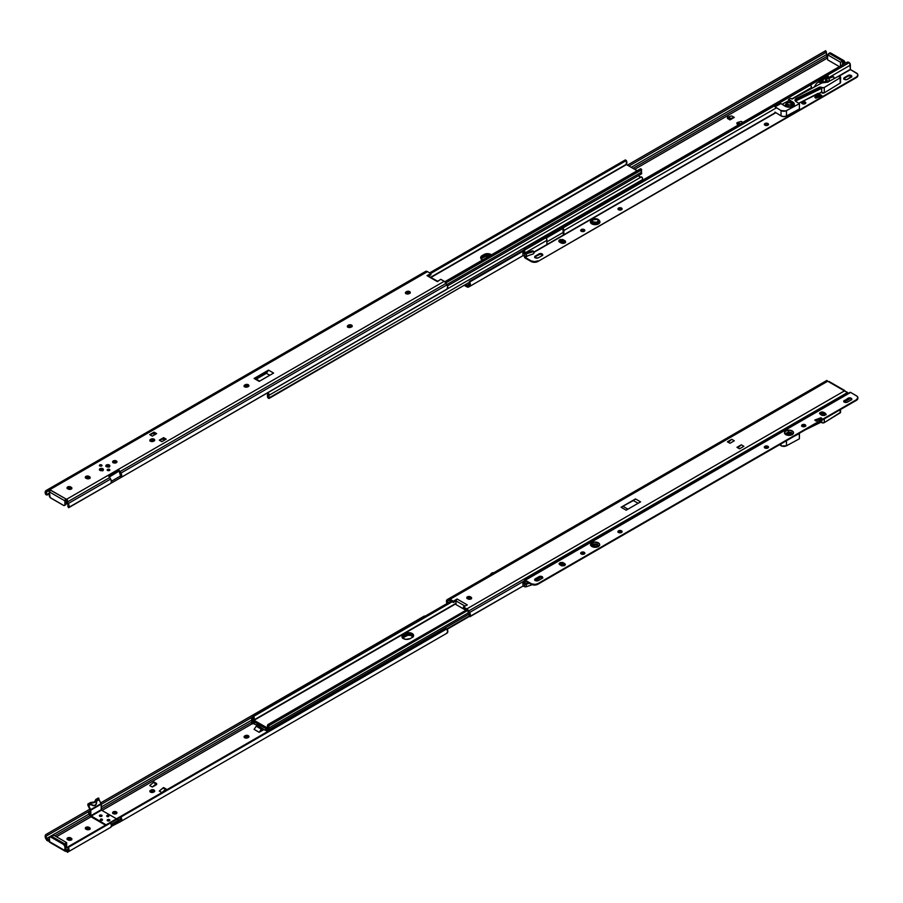 <?xml version="1.0" encoding="UTF-8"?>
<svg xmlns="http://www.w3.org/2000/svg" width="903" height="903" viewBox="0 0 903 903"><rect width="100%" height="100%" fill="white"/><g stroke="black" fill="none" stroke-linecap="round" stroke-linejoin="round"><path stroke-width="1.35" d="M248.618 737.187A2.156 1.242 0 0 0 245.232 736.927L245.232 735.674A2.156 1.242 180 0 1 247.58 735.403A2.156 1.242 180 0 1 248.912 736.555A2.156 1.242 180 0 1 248.28 737.435L247.738 737.751A2.156 1.242 180 0 1 244.69 737.751L247.411 737.909L248.867 736.317L247.58 735.403L245.56 735.527L244.092 736.634L244.69 737.751A2.156 1.242 180 0 1 244.058 736.871A2.156 1.242 180 0 1 244.69 735.99L244.69 737.243L246.756 736.566L248.743 737.333M154.402 791.581A2.156 1.242 0 0 0 151.015 791.321L151.015 790.069A2.156 1.242 180 0 1 153.363 789.798A2.156 1.242 180 0 1 154.695 790.949A2.156 1.242 180 0 1 154.063 791.829L153.521 792.145A2.156 1.242 180 0 1 150.474 792.145L153.194 792.303L154.661 790.712L153.363 789.798L151.343 789.911L149.887 791.017L150.474 792.145A2.156 1.242 180 0 1 149.842 791.265A2.156 1.242 180 0 1 150.474 790.385L150.474 791.638L152.539 790.96L154.537 791.728M112.796 813.524L116.318 813.118L116.318 811.865A2.156 1.242 180 0 1 116.95 812.745A2.156 1.242 180 0 1 115.618 813.896A2.156 1.242 180 0 1 113.27 813.626L115.99 813.784L116.905 812.508L115.618 811.594L113.597 811.707L112.672 812.508L113.27 813.626A2.156 1.242 180 0 1 112.638 812.745A2.156 1.242 180 0 1 113.97 811.594A2.156 1.242 180 0 1 116.318 811.865L116.318 813.118A2.156 1.242 0 0 0 112.931 813.377M109.816 820.443A1.298 0.745 0 0 0 109.432 819.947L109.297 819.868A1.106 0.632 180 0 1 107.739 820.771L109.602 820.195L107.908 819.789L107.739 820.771A1.106 0.632 180 0 1 109.297 819.868L109.432 819.947A1.298 0.745 180 0 1 109.816 820.443M102.016 815.951A1.298 0.745 0 0 0 101.644 815.443L101.508 815.364A1.106 0.632 180 0 1 99.951 816.267L101.508 816.267L101.644 815.465A1.298 0.745 180 0 1 102.016 815.951L100.515 815.195L99.951 816.267A1.106 0.632 180 0 1 101.508 815.364L99.432 815.973M120.054 821.911L447.03 633.138A3.815 2.201 -120 0 0 447.549 629.888L446.692 628.928L120.946 817.001A3.815 2.201 60 0 1 120.946 821.403L121.736 819.653L120.923 816.944L68.617 847.206L69.317 846.043L445.337 628.951L446.692 628.928L120.178 817.441A2.28 1.321 60 0 1 120.178 820.071L119.286 820.59A2.303 1.332 60 0 1 118.722 820.68L111.374 824.924L118.722 820.68L118.914 822.035L111.329 826.414L120.054 821.911A3.838 2.212 60 0 1 118.914 822.035L118.722 820.68L120.618 819.371L118.654 820.172L120.652 819.021L120.155 817.396L110.617 822.893L120.923 816.944L68.617 847.206L67.657 852.172L110.651 827.351L67.533 852.24L68.933 850.965L68.809 848.549A3.815 2.201 60 0 1 68.289 851.8L110.651 827.351A3.815 2.201 -120 0 0 110.651 822.938L111.441 825.602L110.651 827.351L67.533 852.24L67.657 850.378L66.641 850.208L67.996 849.43L65.242 850.355A1.242 0.722 180 0 1 66.641 850.208L67.364 850.491L67.375 852.308L67.375 850.558M252.321 723.687L102.016 810.465L252.321 723.687M91.045 816.797L56.471 836.754L91.045 816.797M101.238 809.032L252.14 721.915L101.238 809.032M48.999 841.246L47.249 840.682L47.249 838.943L48.344 839.576L49.315 839.011L48.344 839.576L49.428 840.129L46.719 838.458L89.07 814.009L89.961 815.544L54.846 835.817L89.961 815.544A2.303 1.332 -120 0 0 90.334 816.086M101.238 806.977L251.7 720.109L101.238 806.977M101.238 804.347L252.919 716.779L101.238 804.347M90.526 816.301L88.596 812.418L90.255 810.68L47.035 835.636L90.255 810.68L48.39 834.857L47.622 833.525L45.997 834.485L89.86 809.144L47.622 833.525L48.39 834.857L47.035 835.636L89.07 811.368A2.28 1.321 -120 0 0 89.07 814.009L46.719 838.458L45.421 835.049L45.455 837.849L46.572 839.993L46.572 838.21A2.28 1.321 60 0 1 46.267 836.517L46.358 836.257M424.32 616.094L100.684 802.891L424.342 616.027L425.121 617.359M49.439 841.438L48.773 839.779L48.773 841.19L47.972 840.975L46.877 840.422L47.249 838.943L46.572 838.21L46.877 840.422L45.94 838.898A3.815 2.201 60 0 1 45.421 835.049L45.997 834.485L45.421 835.049L46.267 836.517M446.138 633.658L447.775 631.897L446.692 628.928A1.919 1.569 -120 0 0 445.337 628.951L69.317 846.043L68.064 846.958L67.962 849.046A2.28 1.321 60 0 1 67.657 850.378L67.409 850.536M263.834 729.635L260.549 731.532L263.834 729.635M85.48 828.977L87.896 828.232L90.007 829.293M67.183 839.542L69.599 838.797L71.709 839.858M89.882 829.146A2.156 1.242 0 0 0 89.544 828.886L89.544 827.633A2.156 1.242 180 0 1 90.176 828.514A2.156 1.242 180 0 1 88.844 829.665A2.156 1.242 180 0 1 86.496 829.394L85.954 829.089A2.156 1.242 180 0 1 85.322 828.209A2.156 1.242 180 0 1 86.654 827.058A2.156 1.242 180 0 1 89.002 827.329L86.654 827.058L85.322 828.209L87.602 829.733L89.815 829.214L89.815 827.825L89.002 827.329L89.002 828.57A2.156 1.242 0 0 0 85.616 828.83M71.585 839.711A2.156 1.242 0 0 0 71.247 839.451L71.247 838.198A2.156 1.242 180 0 1 71.879 839.079A2.156 1.242 180 0 1 70.547 840.23A2.156 1.242 180 0 1 68.199 839.959L67.657 839.655A2.156 1.242 180 0 1 67.025 838.774A2.156 1.242 180 0 1 68.357 837.623A2.156 1.242 180 0 1 70.705 837.894L68.357 837.623L67.025 838.774L69.294 840.298L71.518 839.779L71.518 838.39L70.705 837.894L70.705 839.135A2.156 1.242 0 0 0 67.307 839.395M159.289 791.084L161.863 792.574L166.197 790.069L166.197 789.053L163.624 787.563L159.289 791.084L161.863 792.574L166.197 789.053L166.197 790.069L161.863 792.574L165.52 789.448L162.946 787.958L163.624 787.563L166.197 789.053L165.52 789.448L162.946 787.958L159.289 791.084M152.302 787.055L156.648 784.549L156.648 783.533L152.302 787.055L156.648 784.549L156.648 783.533L154.063 782.043L153.386 782.438L154.063 782.043L156.648 783.533L155.971 783.928L153.386 782.438L155.971 783.928L152.302 787.055L149.729 785.576L153.386 782.438L149.729 785.576L152.302 787.055M254.104 729.376L259.195 732.31L263.224 729.285L259.195 732.31L261.306 729.139L259.195 732.31L254.104 729.376L256.226 726.204L261.306 729.139L262.525 728.428L261.306 729.139L256.226 726.204L254.104 729.376M49.71 836.912A1.919 1.106 60 0 1 50.67 837.013L51.753 836.381A1.919 1.106 -120 0 0 50.805 836.291L49.71 836.912A1.919 1.106 60 0 0 49.315 837.792L49.315 841.551L64.903 850.547L64.881 846.472L63.549 844.44L50.41 836.889L49.315 837.792L49.789 842.307M68.605 847.533L68.617 847.206A1.919 1.569 -120 0 1 69.317 846.043L68.549 846.495A1.919 1.569 60 0 0 67.849 847.646L67.962 849.046L68.809 848.549L68.605 847.533M69.317 846.043L68.549 846.495M49.631 842.251L65.219 851.247A1.535 0.88 -60 0 1 65.219 851.247L66.404 851.416L64.903 850.547L64.903 846.788L65.987 846.167L65.987 849.531L65.987 846.167A1.919 1.106 -120 0 0 64.632 843.82L63.549 844.44A1.919 1.106 60 0 1 64.903 846.788L65.987 846.167L64.903 844L51.753 836.381L50.67 837.013L63.549 844.44L64.632 843.82L50.636 836.426M65.219 851.247A1.535 0.88 -60 0 1 64.903 850.547L49.315 841.551A1.535 0.88 120 0 0 49.654 842.262M257.739 725.323L256.226 726.204L257.739 725.323M107.683 819.913A1.298 0.745 0 0 0 107.243 820.375L107.57 820.793A1.343 0.779 180 0 1 107.175 820.24A1.343 0.779 180 0 1 108.01 819.529A1.343 0.779 180 0 1 109.466 819.698L107.773 819.597L107.209 820.387M70.705 839.135L70.705 837.894L70.705 839.135M89.002 828.57L89.002 827.329L89.002 828.57M150.474 791.638L151.015 790.069L150.474 791.638M244.69 737.243L245.232 735.674L244.69 737.243M402.354 638.105L407.874 635.272L410.639 635.43L413.235 636.931M266.678 728.665L266.916 732.119M267.762 731.836L267.773 729.624M265.347 730.279L265.832 728.597L265.347 730.279L266.374 729.68L265.347 730.279M253.766 721.632L254.432 724.183L257.468 725.177L265.245 730.38L257.468 725.177L254.522 724.251L253.766 721.632M253.009 718.63L252.727 720.255L253.822 721.666A1.727 0.993 60 0 1 252.727 720.255A1.727 0.993 60 0 1 252.84 718.844A2.28 1.321 60 0 0 252.659 716.271L252.998 718.641M413.089 636.739A4.797 2.765 0 0 0 405.424 636.028L405.424 634.775L408.811 633.974L412.197 634.775L413.506 636.197L411.475 634.437L407.874 634.019L403.393 635.949L402.072 637.371L403.393 635.949L403.393 637.202A4.797 2.765 0 0 0 402.501 637.913M252.896 720.628A3.815 2.201 60 0 1 252.693 723.901L251.644 723.303L251.824 720.413A1.727 0.993 60 0 1 251.948 718.641A1.727 0.993 60 0 1 252.806 718.732L251.711 718.878L251.824 720.413A2.28 1.321 60 0 1 251.677 722.761A2.28 1.321 60 0 1 251.644 722.772L252.693 723.901L254.093 723.089L252.693 723.901L252.693 720.165A3.815 2.201 60 0 1 252.716 720.21M252.93 720.729L252.671 720.052M266.859 731.994A3.815 2.201 60 0 1 266.52 728.992M447.166 629.256L469.662 616.264L447.166 629.256M446.771 628.962L469.436 615.88L446.771 628.962M267.649 731.543A2.28 1.321 60 0 1 267.717 729.68M266.238 729.759L265.279 730.369M405.424 634.775A4.797 2.765 180 0 1 410.131 634.075A4.797 2.765 180 0 1 413.484 636.107A4.797 2.765 0 0 0 410.131 634.075A4.797 2.765 0 0 0 405.424 634.775L405.424 636.028L403.393 637.202L403.393 635.949L405.424 634.775L405.424 633.522L402.794 635.125L401.982 636.66L402.794 638.195L405.842 639.369L410.165 638.613L412.795 637.021L413.608 635.486L412.795 633.951L410.639 632.924L405.424 633.522A4.797 2.765 180 0 1 410.639 632.924A4.797 2.765 180 0 1 413.608 635.486A4.797 2.765 180 0 1 412.197 637.439L410.165 638.613A4.797 2.765 180 0 1 404.939 639.211A4.797 2.765 180 0 1 401.982 636.66A4.797 2.765 180 0 1 403.393 634.696L403.393 635.949L405.424 634.775L403.393 635.949A4.797 2.765 -0 0 0 402.106 637.281A4.797 2.765 180 0 1 403.393 635.949L403.393 634.696L405.424 633.522L405.424 634.775M66.664 847.657L65.987 848.041L66.664 847.657L66.664 842.646L64.632 843.82L66.664 842.646L66.664 847.657M64.632 843.82L51.753 836.381L53.796 835.207L66.664 842.646L53.796 835.207L51.753 836.381L64.632 843.82M267.943 728.405L253.822 720.413L456.038 603.667L253.709 720.097L456.026 603.294L253.709 720.097L253.709 716.35A3.815 2.201 60 0 1 253.709 720.097L267.92 728.303A3.815 2.201 60 0 1 267.931 724.567L466.422 609.965L267.931 724.567L267.943 728.394M253.822 721.666L267.807 729.737L268.902 729.59L268.789 728.055A1.727 0.993 60 0 1 268.676 729.827A1.727 0.993 60 0 1 267.807 729.737L253.822 721.666M468.668 612.652L268.789 728.055A2.28 1.321 60 0 1 268.947 725.707A2.28 1.321 60 0 1 268.981 725.685L467.359 610.631L268.981 725.165L267.931 724.567L268.981 725.165L268.789 728.055L468.668 612.652M452.189 601.759L253.709 716.35L252.659 715.74L451.139 601.15L252.659 716.271L253.709 716.35L452.189 601.759M490.148 574.827A3.894 2.246 180 0 1 491.164 573.811A3.894 2.246 -0 0 0 490.148 574.827M448.012 600.924L448.904 600.405A2.303 1.332 60 0 1 450.055 600.529L453.453 602.482L455.981 600.89L465.022 606.105L455.981 600.89L453.453 602.482L449.152 600.314L447.775 601.15L447.572 602.357A2.28 1.321 60 0 1 448.012 600.924M447.741 602.809L446.725 602.854A3.815 2.201 60 0 1 447.256 599.592L448.136 599.084L446.759 600.089L446.488 601.793L447.064 603.418L446.725 602.854L447.741 602.809M743.869 446.308L739.534 448.814L743.869 446.308L741.295 444.818L736.95 447.324L739.534 448.814L736.95 447.324L741.295 444.818L737.853 447.843L741.295 444.818L743.869 446.308M734.308 440.788L729.974 443.294L727.4 441.804L731.735 439.298L728.292 442.323L731.735 439.298L727.4 441.804L729.974 443.294L734.308 440.788L731.735 439.298L734.308 440.788M633.375 500.555L621.083 507.249L635.486 498.941L633.375 500.555L638.116 503.287L633.375 500.555L621.083 507.249L626.174 510.184L640.577 501.876L635.486 498.941L621.083 507.249L626.174 510.184L640.577 501.876L635.486 498.941L633.375 500.555M448.136 599.084L826.832 380.445L448.136 599.084A3.838 2.212 60 0 1 450.055 599.276L827.633 381.28L826.9 380.434L448.136 599.084L450.055 599.276L827.633 381.28A1.242 0.722 0 0 0 827.87 381.326L844.282 390.796A1.242 0.722 -0 0 0 844.361 390.943L466.783 608.927L469.865 613.013L470.113 616.354L467.686 611.015L463.397 608.227L463.397 606.974L466.783 608.927L463.397 606.974L467.28 604.908L457.02 598.982L453.453 601.229L450.055 599.276L453.453 601.229L453.453 602.482L453.453 601.229L457.02 598.982L456.004 600.63L456.049 604.604L455.981 600.89L457.02 598.982L467.28 604.908L463.397 606.974L463.397 608.227L466.783 610.18A2.303 1.332 60 0 1 467.935 611.399L468.826 612.934A2.28 1.321 60 0 1 469.267 614.887L469.154 615.338M847.703 392.737L848.131 393.471L847.703 392.737M467.946 598.915L471.264 598.723L471.58 597.797L470.452 596.838L467.404 596.838L466.772 597.718L467.404 598.599A2.156 1.242 180 0 1 466.772 597.718A2.156 1.242 180 0 1 468.104 596.567A2.156 1.242 180 0 1 470.452 596.838L470.994 597.154A2.156 1.242 180 0 1 471.626 598.034A2.156 1.242 180 0 1 470.294 599.186A2.156 1.242 180 0 1 467.946 598.915M845.501 391.552L847.398 392.32L844.361 390.943L466.783 608.927A3.838 2.212 60 0 1 468.702 610.959L847.556 392.523L468.702 610.959L469.594 612.494A3.815 2.201 60 0 1 470.113 616.354L523.074 586.024L470 616.67L523.074 586.024L469.932 616.704L469.267 614.887M524.474 580.81L469.594 612.494L524.474 580.81M524.124 582.616L522.803 583.372L524.124 582.616M523.029 584.76A3.815 2.201 -120 0 0 522.803 583.372L525.952 584.32L523.909 582.74L525.58 583.462L528.255 582.593L525.58 583.462L526.347 584.23A1.535 0.88 180 0 1 524.699 584.185L524.699 586.69L525.512 586.848L526.347 586.724L526.347 584.23L529.384 583.248L526.347 584.23L526.347 586.724L532.217 584.715L526.347 586.724A1.535 0.88 -0 0 1 524.699 586.69L522.803 585.878A3.815 2.201 -120 0 0 523.029 584.76L523.029 586.013L524.699 586.69L524.699 584.185L523.029 583.507L523.029 584.76L522.803 583.372L523.029 584.76M466.941 598.497L469.346 597.752L471.468 598.813M844.361 390.943A1.242 0.722 180 0 1 844.282 390.796L844.621 390.48A1.535 0.88 -60 0 1 844.96 391.191L844.395 390.976M469.932 616.704L469.154 615.383M465.88 610.281L456.049 604.604L465.88 610.281M829.349 381.946L827.87 381.326A1.242 0.722 180 0 1 827.633 381.28L826.911 380.874M829.033 381.472L844.26 390.615M845.434 391.541L844.621 390.48A1.535 0.88 -60 0 1 844.644 390.491L844.282 390.796M627.946 509.157L623.205 506.425L627.946 509.157M471.332 598.666A2.156 1.242 -0 0 0 470.994 598.407L470.994 597.154L470.994 598.407L470.452 596.838L470.452 598.091A2.156 1.242 0 0 0 467.065 598.35M493.523 572.942L491.006 574.398M491.018 574.319A2.935 1.693 180 0 1 493.399 572.953M787.1 433.88L787.63 434.885A1.941 1.117 180 0 1 787.066 434.095A1.941 1.117 180 0 1 787.089 433.925M851.721 399.408A2.156 1.242 -0 0 0 851.157 398.844A2.156 1.242 -0 0 0 848.109 398.844L848.109 398.212A2.156 1.242 180 0 1 851.157 398.212A2.156 1.242 180 0 1 851.789 399.092A2.156 1.242 180 0 1 851.157 399.973L851.789 399.092L851.157 398.212L848.109 398.212L843.752 401.248L844.711 402.275L846.732 402.399L851.157 399.973L847.432 402.128A2.156 1.242 180 0 1 845.084 402.399A2.156 1.242 180 0 1 843.752 401.248A2.156 1.242 180 0 1 844.384 400.368L844.384 400.988L848.809 398.573L851.157 398.844L851.157 398.212L851.755 399.476M580.742 553.562L582.356 552.636L584.218 552.952L584.218 552.331A2.066 1.185 180 0 1 584.817 553.167A2.066 1.185 180 0 1 583.552 554.273A2.066 1.185 180 0 1 581.306 554.013L583.552 554.273L584.783 552.941L581.972 552.072L580.742 552.941L581.306 554.013A2.066 1.185 180 0 1 580.697 553.167A2.066 1.185 180 0 1 581.972 552.072A2.066 1.185 180 0 1 584.218 552.331L584.218 552.952A2.066 1.185 0 0 0 580.776 553.483M618.013 532.048L619.639 531.111L621.501 531.438L621.501 530.806A2.066 1.185 180 0 1 622.099 531.653A2.066 1.185 180 0 1 620.824 532.747A2.066 1.185 180 0 1 618.578 532.488L620.824 532.747L622.054 531.415L619.255 530.546L618.013 531.415L618.578 532.488A2.066 1.185 180 0 1 617.979 531.653A2.066 1.185 180 0 1 619.255 530.546A2.066 1.185 180 0 1 621.501 530.806L621.501 531.438A2.066 1.185 0 0 0 618.047 531.957M534.723 580.065L539.046 576.645A2.156 1.242 180 0 1 542.093 576.645A2.156 1.242 180 0 1 542.726 577.525A2.156 1.242 180 0 1 542.093 578.405L542.364 576.836L540.152 576.306L535.321 578.8L534.847 580.155L537.262 580.9L542.093 578.405L538.369 580.561A2.156 1.242 180 0 1 536.021 580.832A2.156 1.242 180 0 1 534.689 579.681A2.156 1.242 180 0 1 535.321 578.8L539.046 576.645L539.046 577.277L542.093 577.277L542.093 576.645L542.68 577.909M542.658 577.841A2.156 1.242 -0 0 0 542.093 577.277A2.156 1.242 -0 0 0 539.046 577.277L535.321 579.433A2.156 1.242 0 0 0 534.757 579.997M801.695 426.002L803.309 425.065L805.171 425.392L805.171 424.76A2.066 1.185 180 0 1 805.781 425.606A2.066 1.185 180 0 1 804.505 426.701A2.066 1.185 180 0 1 802.259 426.442L804.505 426.701L805.736 425.369L802.925 424.5L801.695 425.369L802.259 426.442A2.066 1.185 180 0 1 801.65 425.606A2.066 1.185 180 0 1 802.925 424.5A2.066 1.185 180 0 1 805.171 424.76L805.171 425.392A2.066 1.185 0 0 0 801.729 425.923M764.412 447.516L766.037 446.59L767.9 446.906L767.9 446.285A2.066 1.185 180 0 1 768.498 447.132A2.066 1.185 180 0 1 767.223 448.227A2.066 1.185 180 0 1 764.976 447.967L767.223 448.227L768.464 446.895L765.654 446.026L764.412 446.895L764.976 447.967A2.066 1.185 180 0 1 764.378 447.132A2.066 1.185 180 0 1 765.654 446.026A2.066 1.185 180 0 1 767.9 446.285L767.9 446.906A2.066 1.185 0 0 0 764.446 447.436M591.499 546.078A4.301 2.483 180 0 1 590.878 544.588A4.301 2.483 180 0 1 593.677 542.455A4.301 2.483 180 0 1 598.204 543.03A4.301 2.483 180 0 1 599.445 544.983A4.301 2.483 180 0 1 599.028 545.875A4.301 2.483 180 0 1 592.12 546.541L591.95 546.529A4.538 2.619 -0 0 0 598.373 546.529A4.538 2.619 -0 0 0 598.373 542.827L598.204 543.03A4.301 2.483 180 0 1 599.445 544.983A4.301 2.483 180 0 1 598.542 546.315L599.445 544.983L598.554 546.259L597.335 544.757A3.07 1.772 0 0 0 593.519 544.52A3.07 1.772 0 0 0 592.289 546.62M564.014 565.865L564.533 563.686L564.533 565.571L561.452 565.741C565.82 565.707 566.35 564.657 563.043 562.603L565.064 564.161L564.668 565.481M824.473 415.403L825.929 413.924C823.513 411.531 821.403 411.407 819.597 413.563C822.001 415.967 824.112 416.091 825.929 413.924L825.071 415.154L821.809 415.154L819.597 413.563L821.775 415.233L824.642 415.414L825.929 413.924L823.739 412.265L821.448 411.949L819.71 412.874L820.466 414.375M820.511 414.398L822.385 415.391M793.082 433.666A4.301 2.483 -0 0 0 792.044 431.115L792.213 430.912A4.538 2.619 0 0 0 785.802 430.912A4.538 2.619 0 0 0 785.802 434.614A4.538 2.619 -0 0 0 792.213 434.614A4.538 2.619 -0 0 0 792.213 430.912L792.044 431.115A4.301 2.483 180 0 1 792.45 434.354A4.301 2.483 180 0 1 789.346 435.348A4.301 2.483 180 0 1 785.971 434.625L789.008 435.381L792.213 434.614L793.545 432.763L792.213 430.912L789.008 430.144L785.802 430.912L784.47 432.763L785.937 434.603A4.301 2.483 0 0 0 789.346 435.348M786.174 434.772L786.174 433.417L787.303 432.627L791.468 432.492L788.251 431.95L788.669 430.392L788.251 431.95L785.644 434.411L788.251 431.95L791.175 432.842A3.07 1.772 0 0 0 787.36 432.605A3.07 1.772 0 0 0 786.129 434.704M785 433.767A4.301 2.483 180 0 1 788.669 430.392A4.301 2.483 180 0 1 792.044 431.115A4.301 2.483 -0 0 0 788.669 430.392A4.301 2.483 0 0 0 785.294 434.117M561.79 565.865L559.239 563.754L560.47 562.671L563.043 562.603C558.618 562.625 558.088 563.675 561.452 565.741L564.781 565.526L565.413 564.556L564.781 563.596L562.501 562.434L560.142 562.569L559.036 563.811L560.436 565.086C559.736 563.833 560.481 563.404 562.659 563.799L563.777 564.838L562.659 563.799L560.436 565.086L562.061 565.865M591.77 545.389L597.617 544.407C594.343 543.595 592.391 543.922 591.77 545.389L590.878 544.588L591.804 546.326M598.542 546.315A4.301 2.483 180 0 1 592.12 546.541L591.397 545.976M820.455 414.364L820.974 414.669L820.534 413.845L821.211 413.269L823.197 413.382L823.717 412.479L823.13 412.242L821.041 412.231L819.8 413.619L823.717 412.479L821.211 414.646L822.599 415.448L820.974 414.669L821.211 413.63L823.197 413.382L824.766 415.301M591.126 545.626L590.393 545.028L591.126 545.626M857.85 397.738A4.797 2.765 180 0 1 856.45 399.702L856.45 400.322A4.797 2.765 -0 0 0 857.85 398.37L857.85 397.738A4.797 2.765 180 0 0 856.45 395.785L850.615 392.421A1.151 0.666 -120 0 0 850.039 392.365L524.711 580.189L524.474 583.011L524.474 580.719A1.151 0.666 60 0 1 525.286 580.245L531.111 584.241L525.094 580.776L525.015 583.225L525.151 580.798L531.111 584.241A4.797 2.765 0 0 0 537.895 584.241L537.895 583.62L535.434 584.376L531.844 583.959L525.286 580.245L850.615 392.421L857.037 396.203L857.85 397.738L856.45 399.702L537.895 583.62L856.45 400.322L537.895 583.62A4.797 2.765 180 0 1 531.111 583.62L533.571 584.997L537.895 584.241L856.45 400.322L857.85 398.37A4.797 2.765 -0 0 0 857.816 398.054M821.73 418.8L821.008 417.717L814.799 420.042L815.838 420.967L822.046 418.642L815.838 420.967L814.799 420.042L821.008 417.717L822.046 418.642L821.008 417.717A1.434 0.982 131.6 0 0 819.947 418.721L820.511 419.218L819.947 418.721L821.008 417.717L822.046 418.642A1.434 0.982 -48.4 0 0 820.996 419.658M592.075 546.507A4.301 2.483 180 0 1 591.273 545.841A4.301 2.483 180 0 1 590.878 544.588A4.301 2.483 180 0 1 593.677 542.455A4.301 2.483 180 0 1 598.204 543.03L594.276 542.116L590.968 543.674L591.386 546.134L596.048 547.252L599.355 545.683L599.615 544.17L598.373 542.827A4.538 2.619 0 0 0 591.95 542.827A4.538 2.619 0 0 0 591.95 546.529L598.937 545.976L598.305 546.687M843.797 401.632L844.384 400.988A2.156 1.242 0 0 0 843.82 401.564M815.883 420.267L819.947 418.744L815.883 420.267M584.749 553.483A2.066 1.185 -0 0 0 584.218 552.952L584.783 553.562M622.032 531.957A2.066 1.185 -0 0 0 621.501 531.438L622.054 532.048M805.702 425.911L803.896 426.792L805.702 425.911A2.066 1.185 -0 0 0 805.171 425.392L805.736 426.002M768.43 447.436A2.066 1.185 -0 0 0 767.9 446.906L768.464 447.516M819.563 413.393L820.161 412.874M825.929 414.15L826.155 414.748M535.208 580.494L541.292 576.983L535.208 580.494M581.193 553.945L583.406 552.67L581.193 553.945M618.476 532.42L620.688 531.145L618.476 532.42M764.875 447.899L767.087 446.624L764.875 447.899M849.294 399.16L844.271 402.061L849.294 399.16M563.359 558.009A1.151 0.666 60 0 1 563.856 557.727L546.902 567.513A1.151 0.666 -120 0 0 546.36 568.077M827.961 405.244A1.151 0.666 60 0 1 828.457 404.962L811.515 414.737A1.151 0.666 -120 0 0 810.973 415.312M824.281 415.448L824.552 414.161L822.96 413.63L824.586 414.646L824.123 415.515M820.974 414.669C820.274 413.405 821.019 412.976 823.197 413.382L824.89 414.454L824.552 415.448L825.071 415.154L822.328 415.448M825.726 414.003L823.717 412.479L825.726 414.003M598.046 546.62A3.07 1.772 -0 0 0 597.335 544.757L598.554 546.259M592.334 546.687L592.616 545.028L595.167 544.238L597.718 545.028L598 546.687M562.219 565.933L560.334 564.702L561.305 563.856L563.935 564.939L563.777 565.842L564.014 564.578L564.228 565.718M564.533 565.571L561.564 565.718L559.916 564.793C558.822 563.077 559.815 562.4 562.919 562.772L564.533 563.686L564.014 564.578L560.944 563.607L559.973 564.443L560.74 565.267M560.436 565.086L559.386 564.319M791.886 434.704A3.07 1.772 -0 0 0 791.175 432.842L791.841 434.772M790.926 433.925A1.941 1.117 180 0 1 790.949 434.095A1.941 1.117 180 0 1 789.753 435.133A1.941 1.117 180 0 1 787.63 434.885L790.091 435.032L790.915 433.88M791.468 432.492L792.371 434.411L791.468 432.492M792.778 434.061L792.145 434.772L792.778 434.061L785.238 434.061L785.87 434.772L785.238 434.061M848.109 398.212L844.384 400.988L848.109 398.212M811.289 414.748L827.949 405.266M546.687 567.513L563.348 558.031M820.251 421.227A2.878 1.964 -48.4 0 1 819.269 422.356L819.269 422.356A0.959 0.655 -48.4 0 1 818.626 422.604A2.878 1.964 -48.4 0 1 818.073 422.48M819.552 419.579L819.947 418.721L819.552 419.579M817.249 422.751L819.224 422.965L820.917 420.967A3.544 2.427 -48.4 0 1 819.495 422.773A1.625 1.117 -48.4 0 1 818.4 423.191A3.544 2.427 -48.4 0 1 817.396 422.864M816.414 420.753L814.799 420.042L815.838 420.967A1.434 0.982 -48.4 0 1 816.797 421.069L815.748 420.143A1.434 0.982 131.6 0 0 814.799 420.042L816.154 420.9M817.96 422.423L819.111 422.469L820.421 420.9M787.653 434.569L787.653 434.569A1.919 1.106 180 0 1 787.089 433.779A1.919 1.106 180 0 1 788.274 432.763A1.919 1.106 180 0 1 790.362 433A1.919 1.106 180 0 1 790.926 433.779A1.919 1.106 180 0 1 789.741 434.806A1.919 1.106 180 0 1 787.653 434.569L789.741 434.806L790.893 433.564L788.274 432.763L787.123 433.564L787.653 434.569M801.999 426.261L804.381 425.11L801.999 426.261M824.281 418.902L824.281 422.627L840.151 412.908L840.151 409.736L840.151 412.908A1.535 0.88 0 0 0 840.569 412.299L824.281 422.627L824.281 418.902M820.748 422.232L821.775 422.627L821.775 420.335L821.775 422.627A1.727 0.993 0 0 0 824.281 422.627L822.34 422.852L821.583 421.938L821.583 422.514A1.727 0.993 0 0 0 820.929 422.254M799.234 433.361L799.415 438.79L799.415 433.474L793.545 436.646L799.234 433.361M786.468 440.732L786.468 445.789L799.415 438.79L786.468 445.789L786.468 440.732M781.05 445.687A3.838 2.212 0 0 0 786.468 445.789L781.614 445.969L779.515 444.739L781.05 445.687L781.05 443.858L781.05 445.687M821.775 421.848L805.216 429.907L821.775 421.848M816.391 420.708L819.8 419.06L816.391 420.708M106.419 465A2.009 1.163 180 0 1 108.62 464.752A2.009 1.163 180 0 1 109.861 465.824A2.009 1.163 180 0 1 109.263 466.648L109.816 465.598L108.62 464.752L105.865 465.598L106.723 466.795L109.263 466.648A2.009 1.163 180 0 1 107.073 466.896A2.009 1.163 180 0 1 105.832 465.824A2.009 1.163 180 0 1 106.419 465L106.419 465M99.985 468.725A2.009 1.163 180 0 1 102.174 468.465A2.009 1.163 180 0 1 103.416 469.549A2.009 1.163 180 0 1 102.829 470.361L103.382 469.312L102.174 468.465L99.432 469.312L100.639 470.621L102.829 470.361A2.009 1.163 180 0 1 100.639 470.621A2.009 1.163 180 0 1 99.398 469.549A2.009 1.163 180 0 1 99.985 468.725L99.985 468.725M405.594 293.543L406.61 292.832L406.61 291.579A2.156 1.242 180 0 1 408.957 291.308A2.156 1.242 180 0 1 410.289 292.459A2.156 1.242 180 0 1 409.657 293.34L409.115 293.656A2.156 1.242 180 0 1 406.068 293.656L408.788 293.802L410.244 292.211L408.957 291.308L406.937 291.421L405.47 292.527L406.068 293.656A2.156 1.242 180 0 1 405.436 292.775A2.156 1.242 180 0 1 406.068 291.895L406.068 293.136A2.156 1.242 0 0 0 405.729 293.396M347.508 327.078L348.524 326.367L348.524 325.114A2.156 1.242 180 0 1 350.872 324.843A2.156 1.242 180 0 1 352.204 325.994A2.156 1.242 180 0 1 351.572 326.875L351.03 327.191A2.156 1.242 180 0 1 347.982 327.191L350.703 327.337L352.159 325.746L350.872 324.843L348.851 324.956L347.384 326.062L347.982 327.191A2.156 1.242 180 0 1 347.35 326.31A2.156 1.242 180 0 1 347.982 325.43L347.982 326.672A2.156 1.242 0 0 0 347.644 326.931M244.216 386.721L245.232 385.999L245.232 384.746A2.156 1.242 180 0 1 247.58 384.475A2.156 1.242 180 0 1 248.912 385.626A2.156 1.242 180 0 1 248.28 386.507L247.738 386.823A2.156 1.242 180 0 1 244.69 386.823L247.411 386.981L248.867 385.389L247.58 384.475L245.56 384.588L244.092 385.694L244.69 386.823A2.156 1.242 180 0 1 244.058 385.942A2.156 1.242 180 0 1 244.69 385.062L244.69 386.315A2.156 1.242 0 0 0 244.352 386.563M150.011 441.104L151.015 440.393L151.015 439.14A2.156 1.242 180 0 1 153.363 438.869A2.156 1.242 180 0 1 154.695 440.021A2.156 1.242 180 0 1 154.063 440.901L153.521 441.217A2.156 1.242 180 0 1 150.474 441.217L153.194 441.364L154.661 439.772L153.363 438.869L151.343 438.982L149.887 440.088L150.474 441.217A2.156 1.242 180 0 1 149.842 440.337A2.156 1.242 180 0 1 150.474 439.456L150.474 440.709A2.156 1.242 0 0 0 150.135 440.957M116.318 460.936A2.156 1.242 180 0 1 116.95 461.817A2.156 1.242 180 0 1 115.618 462.968A2.156 1.242 180 0 1 113.27 462.697L115.99 462.855L116.905 461.568L115.618 460.665L113.597 460.778L112.672 461.568L113.27 462.697A2.156 1.242 180 0 1 112.638 461.817A2.156 1.242 180 0 1 113.97 460.665A2.156 1.242 180 0 1 116.318 460.936L116.318 462.189L116.318 460.936M109.794 470.339L109.715 470.192A1.298 0.745 0 0 0 107.604 469.955L107.604 469.402A1.298 0.745 180 0 1 109.432 470.463L109.24 469.312L107.254 469.786L108.021 470.621L109.432 470.463A1.298 0.745 180 0 1 107.604 469.402L107.604 469.955A1.298 0.745 0 0 0 107.322 470.203L107.254 470.339M101.994 465.835L101.926 465.7A1.298 0.745 0 0 0 99.815 465.451L99.815 464.91A1.298 0.745 180 0 1 101.644 465.959L101.226 464.74L99.454 465.293L100.007 466.061L101.644 465.959A1.298 0.745 180 0 1 99.815 464.91L99.815 465.451A1.298 0.745 0 0 0 99.522 465.711M107.942 465.745L109.195 467.156C110.042 465.621 109.139 465.101 106.486 465.587L107.942 465.745M101.497 469.458L102.761 470.869C103.608 469.346 102.705 468.826 100.052 469.312L101.497 469.458M166.197 439.14L161.863 441.646L166.197 439.14L163.624 437.65L159.289 440.156L161.863 441.646L159.289 440.156L163.624 437.65L166.197 439.14M149.729 434.636L154.063 432.131L153.386 433.542L149.729 434.636L152.302 436.126L156.648 433.621L152.302 436.126L149.729 434.636L154.063 432.131L156.648 433.621L154.063 432.131L154.063 433.147L155.767 434.129L154.063 433.147L149.729 434.636M427.932 275.697L426.995 275.641L430.889 273.586L426.995 275.641L437.255 281.567L440.822 279.32L444.22 281.284L66.641 499.269L67.375 501.504L66.641 500.522A1.242 0.722 -0 0 0 65.242 500.668L66.325 500.048L65.242 500.668L66.957 500.668L67.443 501.944L109.76 477.518A3.838 2.212 -120 0 0 108.608 476.062L118.914 470.113A3.838 2.212 60 0 1 120.054 471.569L446.138 283.305L447.03 284.851L120.946 473.104A3.815 2.201 60 0 1 120.946 477.506L447.549 288.7A3.815 2.201 -120 0 0 447.03 284.851L120.946 473.104L120.054 471.569L446.138 283.305A3.838 2.212 -120 0 0 444.22 281.284L66.641 499.269A1.242 0.722 -0 0 0 66.404 499.224L49.992 489.753A1.242 0.722 -0 0 0 49.913 489.618L427.491 271.622L430.889 273.586L430.889 274.839L428.598 276.047L430.889 274.839L430.889 273.586L426.961 271.374L425.573 271.431L99.488 459.695A3.838 2.212 60 0 1 100.639 459.571L90.334 465.519A3.838 2.212 -120 0 0 89.194 465.643L46.877 490.069L49.913 489.618L427.491 271.622A3.838 2.212 -120 0 0 425.573 271.431L98.608 460.203L97.863 461.377M118.722 471.253A2.303 1.332 60 0 1 119.286 472.009L120.178 473.544A2.28 1.321 60 0 1 120.178 476.186L111.408 481.254L120.155 476.197L120.923 477.529L110.651 483.455A3.815 2.201 -120 0 0 110.651 479.053L68.289 503.513L67.657 502.418L68.809 507.373L68.289 503.513A3.815 2.201 60 0 1 68.809 507.373L110.651 483.455L111.441 481.717L110.651 479.053L68.289 503.513L67.443 501.944L109.76 477.518L110.651 479.053L109.229 476.728L118.722 471.253L109.229 476.728L108.608 476.062L118.914 470.113L120.923 477.529L121.533 474.459L119.523 470.779L118.914 470.113L118.722 471.253M97.919 461.14A3.815 2.201 60 0 1 98.608 460.203L46.888 490.058L48.773 489.381L48.773 490.78L49.428 490.645L48.344 490.995L48.773 489.381M46.267 494.821L49.315 493.828L47.035 494.381L49.315 493.061L47.035 494.381L46.425 493.828L46.572 490.25L45.184 491.853L45.421 493.862L46.267 493.377A2.28 1.321 60 0 1 46.572 492.033L48.356 490.995L47.249 491.627L47.249 489.877L45.94 490.611A3.815 2.201 60 0 0 45.421 493.862L45.748 494.438L46.267 493.377L47.035 494.381A1.919 1.569 -120 0 0 48.39 494.359L47.622 494.799A1.919 1.569 60 0 1 46.267 494.821L45.748 494.438L46.267 494.821M254.104 378.447L268.507 370.128L267.153 372.171L255.459 378.921L254.104 378.447L259.195 381.382L273.598 373.063L259.195 381.382L254.104 378.447L268.507 370.128L266.396 373.311L267.153 372.171L255.459 378.921L256.226 379.181L266.396 373.311L269.783 375.264L266.396 373.311L256.226 379.181L254.104 378.447M66.088 500.296L65.987 503.998L64.903 504.63L64.903 500.872L49.315 491.864L50.15 497.553L63.82 505.533L64.881 504.912L65.106 500.036L65.242 500.668L65.242 499.765L66.404 499.224A1.242 0.722 180 0 1 66.641 499.269L67.364 499.98L67.657 504.213A2.28 1.321 60 0 1 67.962 505.894L67.849 506.346M67.838 506.402L68.605 507.723L69.317 507.328L446.974 289.276L447.674 286.443L444.75 281.646L440.822 279.32L437.458 281.465M89.882 478.206A2.156 1.242 -0 0 0 89.544 477.958L89.544 476.705A2.156 1.242 180 0 1 90.176 477.585A2.156 1.242 180 0 1 88.844 478.737A2.156 1.242 180 0 1 86.496 478.466L89.544 478.466L90.176 477.585L89.544 476.705L86.282 476.242L85.356 477.032L85.954 478.15A2.156 1.242 180 0 1 85.322 477.269A2.156 1.242 180 0 1 86.654 476.118A2.156 1.242 180 0 1 89.002 476.389L89.002 477.642L90.007 478.364M71.585 488.771A2.156 1.242 -0 0 0 71.247 488.523L71.247 487.27A2.156 1.242 180 0 1 71.879 488.151A2.156 1.242 180 0 1 70.547 489.302A2.156 1.242 180 0 1 68.199 489.031L67.657 488.715A2.156 1.242 180 0 1 67.025 487.834A2.156 1.242 180 0 1 68.357 486.683A2.156 1.242 180 0 1 70.705 486.954L68.357 486.683L67.059 488.083L68.899 489.302L70.919 489.189L71.879 488.151L70.705 486.954L70.705 488.207L71.709 488.929M273.598 373.063L268.507 370.128L273.598 373.063M89.194 465.643L46.572 490.25L46.572 492.033L47.249 489.877M409.996 293.08A2.156 1.242 -0 0 0 406.61 292.832L410.12 293.227M351.91 326.615A2.156 1.242 -0 0 0 348.524 326.367L352.035 326.773M248.618 386.258A2.156 1.242 -0 0 0 245.232 385.999L248.743 386.405M154.402 440.641A2.156 1.242 -0 0 0 151.015 440.393L154.537 440.799M85.48 478.048L89.002 477.642A2.156 1.242 0 0 0 85.616 477.901M67.183 488.613L70.705 488.207A2.156 1.242 0 0 0 67.307 488.467M112.796 462.596L116.318 462.189A2.156 1.242 0 0 0 112.931 462.438M68.605 507.712L67.962 505.894M437.989 281.476L427.424 275.505L437.65 281.409M49.913 489.618A1.242 0.722 180 0 1 49.992 489.753L49.315 495.623A1.919 1.106 60 0 0 50.67 497.971L63.549 505.409A1.919 1.106 60 0 0 64.508 505.499A1.919 1.106 60 0 0 64.903 504.63L65.987 503.998L66.021 500.465M49.992 489.753L49.654 490.758A1.535 0.88 120 0 0 49.315 491.864L64.903 500.872A1.535 0.88 -60 0 1 65.242 499.765L66.404 499.224L50.026 489.911M48.841 489.37L49.62 489.415M67.375 501.504L67.375 500.815M67.375 500.781L67.375 500.127M64.903 504.901L65.592 504.879A1.919 1.106 -120 0 0 65.987 503.998L64.508 505.499M259.612 381.134L256.226 379.181L259.612 381.134M101.926 465.7L99.454 465.835M109.715 470.192L107.322 470.192M165.317 439.648L163.624 438.666L163.624 437.65L162.946 439.061L159.289 440.156L162.946 439.061L164.639 440.043L162.946 439.061L163.624 438.666L165.317 439.648M155.09 434.524L153.386 433.542L155.09 434.524M71.247 487.27L71.247 488.523L71.247 487.27M89.544 476.705L89.544 477.958L89.544 476.705M151.015 439.14L150.474 440.709L151.015 439.14M245.232 384.746L244.69 386.315L245.232 384.746M348.524 325.114L347.982 326.672L348.524 325.114M406.61 291.579L406.068 293.136L406.61 291.579M99.985 469.267L99.432 469.865A2.009 1.163 0 0 1 99.804 469.391M103.382 469.865L102.829 469.267M106.419 465.553L105.865 466.151M109.816 466.151L109.263 465.553M66.664 500.533L66.664 503.603L66.664 500.533M431.002 277.435L626.468 164.583L637.112 170.735L626.468 164.583L431.002 277.435M491.48 254.883L488.433 253.698L484.11 254.465L480.768 257.05L481.039 258.653L482.8 259.895M255.763 378.741L256.373 379.091L255.763 378.741M447.516 285.89L641.311 174.008A1.727 0.993 -120 0 0 641.435 172.236L446.861 284.569L641.435 172.236L641.548 173.771L640.453 173.918M480.768 258.303L485.667 255.109L490.893 255.707L486.559 254.951L482.078 256.892A4.797 2.765 -0 0 0 480.802 258.213A4.797 2.765 180 0 1 482.078 256.892L482.078 255.639L480.768 258.303M625.294 159.921L429.659 272.875L625.294 159.921L626.343 160.531L430.708 273.485L626.343 160.531L626.355 164.278A3.815 2.201 -120 0 0 626.343 160.531L625.294 159.921M430.675 277.255L626.355 164.278L430.675 277.255M641.615 169.866L640.577 168.737L444.852 281.736L640.577 168.737L641.615 169.346L445.597 282.515L641.615 169.346L445.868 282.887L641.615 169.866L641.435 172.236A2.28 1.321 -120 0 1 641.548 169.911M257.468 378.47L256.858 378.109L257.468 378.47M482.744 259.861A4.797 2.765 180 0 1 480.678 257.592A4.797 2.765 180 0 1 482.078 255.639L484.11 254.465L484.11 255.707L484.11 254.465A4.797 2.765 180 0 1 491.435 254.838M490.374 255.459A4.797 2.765 0 0 0 484.11 255.707A4.797 2.765 180 0 1 490.374 255.459M488.941 256.283A4.797 2.765 0 0 0 484.11 256.96L484.11 255.707L482.078 256.892L482.078 258.134L485.667 256.362L489.336 256.362M266.848 393.279L267.92 394.148L266.848 393.279M481.039 259.037L482.078 258.134A4.797 2.765 0 0 0 481.197 258.845M640.374 177.473L447.425 288.881L641.469 176.853L642.564 178.263L642.451 179.663A1.727 0.993 -120 0 0 642.564 178.263A1.727 0.993 -120 0 0 641.469 176.853L639.55 177.27L640.374 177.473M640.701 177.281A1.535 0.88 -60 0 0 640.464 176.999A1.535 0.88 -60 0 0 639.696 177.078L640.758 177.473M267.931 392.658A1.727 0.993 60 0 1 268.925 394.058A1.727 0.993 60 0 1 268.789 395.401L642.451 179.663A2.28 1.321 -120 0 0 642.123 180.521M267.807 392.579L269.015 394.419L268.981 398.494L267.931 397.896L268.981 398.494L469.154 282.402L268.981 397.975A2.28 1.321 60 0 1 268.789 395.401L642.451 179.663L642.135 180.758M267.931 397.896A3.815 2.201 60 0 1 267.92 394.148L267.931 397.896M482.078 258.134L482.078 256.892L484.11 255.707L484.11 256.96L482.078 258.134M470.621 280.72L469.853 281.16L470.621 280.72A1.919 1.569 -120 0 0 469.932 281.883L470.621 280.72L524.09 249.849L469.853 281.16L469.267 283.711L470.113 283.226L469.932 281.883L524.124 250.594L469.932 281.883L470.113 283.226A3.815 2.201 60 0 1 469.594 286.477L468.702 286.985A3.838 2.212 60 0 1 466.783 286.804L464.616 285.551L468.702 286.985L523.074 255.605M546.902 241.835L563.314 232.364M522.803 252.953L523.909 252.309L522.803 252.953L523.029 254.33A3.815 2.201 -120 0 0 522.803 252.953L525.952 253.89L523.909 252.309L525.58 253.032L532.138 250.91L525.58 253.032L526.347 253.799L533.368 251.621L534.113 252.705L533.142 253.946L526.347 256.305L526.347 253.799A1.535 0.88 180 0 1 524.699 253.754L524.699 256.26L526.347 256.305L526.347 253.799L532.894 251.677A1.434 1.016 -45 0 1 534.136 252.445L534.136 252.468A1.434 1.016 -45 0 1 532.894 254.059L526.347 256.305A1.535 0.88 0 0 1 524.699 256.26L523.029 255.583L524.699 256.26L524.699 253.754L523.029 253.077L523.029 254.33L522.803 252.953M522.803 255.459A3.815 2.201 -120 0 0 523.029 254.33L522.803 255.459M827.024 76.958L819.777 81.146L827.024 76.958L828.096 77.579L827.024 76.958M818.592 82.173L819.777 81.146L820.511 81.563L819.71 82.026L821.29 82.376L823.152 79.566L825.59 78.166L825.59 81.146L823.152 82.545L823.152 79.566L825.726 78.098L828.83 78.369L833.085 76.8L832.239 76.044L828.096 77.579L832.239 76.044L833.83 77.015L833.887 78.696L833.887 77.286A0.959 0.655 -48.1 0 0 833.729 76.868L832.239 76.044A0.959 0.655 131.9 0 1 833.04 76.529L832.984 76.247M469.853 281.16A1.919 1.569 60 0 0 469.165 282.323L469.267 283.711A2.28 1.321 60 0 1 468.826 285.145L467.935 285.664A2.303 1.332 60 0 1 466.783 285.551L469.3 284.095L466.783 285.551L465.7 284.919L467.935 285.664L470.113 283.226L470.249 285.63L468.702 286.985M820.421 83.008L819.71 82.026L820.511 81.563L818.976 81.609A2.28 1.321 60 0 1 819.021 82.117M826.313 52.521L826.742 54.473L631.242 167.348L826.742 54.473L826.9 56.437L633.026 168.376L826.9 56.437L827.317 57.758L826.617 54.214A2.28 1.321 -120 0 1 826.313 52.521L826.313 52.521M825.635 50.76L627.427 165.147L824.97 51.099L825.737 52.43L628.962 166.028L826.392 52.205M827.611 57.916L634.651 169.312L827.611 57.916M729.974 119.907L734.308 117.401L731.735 115.923L728.078 116.938L731.735 115.923L734.308 117.401L730.651 118.417L729.974 119.907L727.4 118.417L729.974 119.907L734.308 117.401L730.651 118.417L728.078 116.938L727.4 117.322L729.974 118.812L729.974 119.907M736.95 123.937L738.541 124.851L736.95 123.937L736.95 122.842L736.95 123.937M742.876 122.345L741.295 121.431L736.95 122.842L739.489 124.309L736.95 122.842L737.627 122.447L740.167 123.914L737.627 122.447L741.295 121.431L742.876 122.345M844.96 62.792L844.96 63.413L844.96 62.792A1.919 1.106 -120 0 0 843.605 60.445L844.937 62.476L843.876 63.424L844.96 62.792M829.597 53.063L830.726 53.017L843.605 60.445L842.522 61.077A1.919 1.106 60 0 1 843.876 63.424L842.522 61.077L843.605 60.445L830.726 53.017A1.919 1.106 -120 0 0 829.767 52.916L828.683 53.548A1.919 1.106 60 0 1 829.643 53.638L830.726 53.017L829.643 53.638L842.522 61.077L842.522 64.824L842.522 61.077L840.49 62.251L842.522 61.077L829.643 53.638L842.522 61.077L829.643 53.638L827.611 54.812L829.643 53.638L828.683 53.548A1.919 1.106 60 0 0 828.288 54.428L828.683 53.548M826.426 52.024L825.737 52.43L824.97 51.099L825.658 50.692L826.437 52.024M727.4 118.417L728.078 116.938L730.651 118.417L729.974 118.812L727.4 117.322L727.4 118.417M533.346 251.463L532.138 250.91A1.434 1.016 135 0 1 533.368 251.621M820.477 82.929L821.29 82.376A1.919 1.106 180 0 0 821.741 81.947L823.152 79.566L823.005 82.805L825.895 81.022L829.575 81.078L829.078 78.29L833.085 76.8A0.959 0.655 -48.1 0 1 833.729 76.868M821.29 82.376L821.29 83.29L821.29 82.376M819.021 82.196L818.897 81.405M829.078 81.27L829.078 78.29A1.727 0.993 180 0 1 826.945 78.166L826.945 81.146A1.727 0.993 0 0 0 829.078 81.27M826.945 78.166L826.945 81.146L826.934 78.166L826.934 81.135L825.59 81.146L825.59 78.166L826.934 78.166M840.49 65.998L840.49 62.251L827.611 54.812L827.611 59.824L839.395 66.63L827.611 59.824L827.611 54.812L840.49 62.251L840.49 65.998M597.775 219.215A4.143 2.393 0 0 0 591.567 219.88A4.143 2.393 0 0 0 592.233 222.77A4.143 2.393 0 0 0 597.368 223.097A4.143 2.393 0 0 0 599.084 220.287A4.143 2.393 0 0 0 598.091 219.384A1.242 0.722 120 0 0 597.346 219.327A3.093 1.783 180 0 1 597.346 221.856A3.093 1.783 180 0 1 592.978 221.856A1.242 0.722 120 0 0 592.233 222.77A4.143 2.393 180 0 1 591.442 220.027L590.855 220.704A4.797 2.765 0 0 0 591.77 223.876L592.233 222.77L591.77 223.876L593.327 224.475L597.831 224.226L599.863 222.465L599.152 220.388A4.797 2.765 0 0 1 599.468 220.704L598.892 220.027A4.143 2.393 180 0 1 597.572 223.018A4.143 2.393 180 0 1 592.233 222.77A1.242 0.722 -60 0 1 592.978 221.856L596.341 222.24L597.73 221.585L598.192 220.242L596.341 218.944L593.982 218.944L592.131 220.242L592.978 221.856A3.093 1.783 180 0 1 592.978 219.327A3.093 1.783 180 0 1 597.346 219.327A1.242 0.722 -60 0 1 598.091 219.384A4.143 2.393 180 0 1 598.892 220.027L597.967 219.271L591.442 220.027M599.468 220.704A4.797 2.765 0 0 1 597.944 224.17A4.797 2.765 0 0 1 591.77 223.876L590.46 222.465L591.183 220.388A4.797 2.765 0 0 0 590.855 220.704M564.668 240.638L560.368 239.521L559.465 240.3L559.623 242.128A2.709 1.569 180 0 1 559.623 239.916L559.059 241.632L560.989 242.907L559.623 242.128L560.052 241.394L563.314 242.512L564.86 241.79L564.815 240.695A2.709 1.569 180 0 1 564.815 242.907A2.709 1.569 180 0 1 560.989 242.907L565.368 242.726M542.658 255.086A2.156 1.242 0 0 0 541.134 254.194A2.156 1.242 0 0 0 539.046 254.522L539.046 253.89A2.156 1.242 180 0 1 541.394 253.619A2.156 1.242 180 0 1 542.726 254.77A2.156 1.242 180 0 1 542.093 255.651L538.369 257.806A2.156 1.242 180 0 1 535.321 257.806L538.041 257.965L542.364 255.47L542.68 254.533L541.394 253.619L539.373 253.743L535.05 256.238L535.321 257.806A2.156 1.242 180 0 1 534.689 256.926A2.156 1.242 180 0 1 535.321 256.046L535.321 256.666L540.152 254.183L542.68 255.154M801.695 103.247L803.309 102.31L805.171 102.637L805.171 102.005A2.066 1.185 180 0 1 805.781 102.852A2.066 1.185 180 0 1 804.505 103.947A2.066 1.185 180 0 1 802.259 103.687L804.505 103.947L805.736 102.615L802.925 101.746L801.695 102.615L802.259 103.687A2.066 1.185 180 0 1 801.65 102.852A2.066 1.185 180 0 1 802.925 101.746A2.066 1.185 180 0 1 805.171 102.005L805.171 102.637A2.066 1.185 0 0 0 801.729 103.156M764.412 124.761L766.037 123.824L767.9 124.151L767.9 123.53A2.066 1.185 180 0 1 768.498 124.366A2.066 1.185 180 0 1 767.223 125.472A2.066 1.185 180 0 1 764.976 125.212L767.223 125.472L768.464 124.14L765.654 123.271L764.412 124.14L764.976 125.212A2.066 1.185 180 0 1 764.378 124.366A2.066 1.185 180 0 1 765.654 123.271A2.066 1.185 180 0 1 767.9 123.53L767.9 124.151A2.066 1.185 0 0 0 764.446 124.682M843.797 78.877L848.109 75.457A2.156 1.242 180 0 1 850.457 75.186A2.156 1.242 180 0 1 851.789 76.337A2.156 1.242 180 0 1 851.157 77.218L847.432 79.374A2.156 1.242 180 0 1 844.384 79.374L847.104 79.52L851.755 76.089L850.457 75.186L848.436 75.299L844.113 77.793L844.384 79.374A2.156 1.242 180 0 1 843.752 78.493A2.156 1.242 180 0 1 844.384 77.613L848.109 75.457L848.109 76.078L850.457 75.807L851.755 76.721M580.742 230.807L582.356 229.87L584.218 230.197L584.218 229.576A2.066 1.185 180 0 1 584.817 230.412A2.066 1.185 180 0 1 583.552 231.518A2.066 1.185 180 0 1 581.306 231.258L583.552 231.518L584.783 230.186L581.972 229.317L580.742 230.186L581.306 231.258A2.066 1.185 180 0 1 580.697 230.412A2.066 1.185 180 0 1 581.972 229.317A2.066 1.185 180 0 1 584.218 229.576L584.218 230.197A2.066 1.185 0 0 0 580.776 230.728M618.013 209.282L619.639 208.356L621.501 208.672L621.501 208.051A2.066 1.185 180 0 1 622.099 208.898A2.066 1.185 180 0 1 620.824 209.993A2.066 1.185 180 0 1 618.578 209.733L620.824 209.993L622.054 208.661L619.255 207.792L618.013 208.661L618.578 209.733A2.066 1.185 180 0 1 617.979 208.898A2.066 1.185 180 0 1 619.255 207.792A2.066 1.185 180 0 1 621.501 208.051L621.501 208.672A2.066 1.185 0 0 0 618.047 209.203M857.85 74.983L857.85 75.615A4.797 2.765 0 0 1 856.45 77.568L856.45 76.947A4.797 2.765 180 0 0 857.85 74.983A4.797 2.765 180 0 0 856.45 73.03L850.479 69.587L857.489 73.922L857.76 75.525L856.45 76.947L537.895 261.486L856.45 77.568L537.895 261.486A4.797 2.765 0 0 1 531.111 261.486L525.286 258.123A1.151 0.666 60 0 1 524.474 256.712L525.286 258.123L531.844 261.825L534.508 262.299L537.895 261.486L856.45 77.568L857.85 75.615A4.797 2.765 0 0 0 857.816 75.299M534.723 257.31L535.321 256.666A2.156 1.242 0 0 0 534.757 257.242M817.294 96.982L820.409 95.808L817.294 96.982M805.702 103.156A2.066 1.185 0 0 0 805.171 102.637L805.736 103.247M768.43 124.682A2.066 1.185 0 0 0 767.9 124.151L768.464 124.761M584.749 230.728A2.066 1.185 0 0 0 584.218 230.197L584.783 230.807M622.032 209.203A2.066 1.185 0 0 0 621.501 208.672L622.054 209.282M525.015 252.975L524.474 250.154A2.878 2.348 -120 0 1 525.512 247.84L846.777 62.363A2.878 2.348 -120 0 1 849.294 62.623L562.874 227.567L562.874 228.459L546.304 238.031L562.874 228.459L562.874 227.567L545.931 237.354L546.857 239.69L546.902 244.544L534.012 251.982L546.902 244.544L546.902 240.333L525.185 252.874L546.902 240.333A3.838 2.212 -120 0 0 546.112 237.658L524.474 250.154L525.512 247.84L846.777 62.363L849.802 63.12L850.344 69.35L850.344 65.14L830.094 76.834L850.344 65.14A3.838 2.212 -120 0 0 850.118 63.752L849.294 62.623L810.533 84.589L811.515 87.568L791.773 98.958L811.515 87.568L811.515 88.573L811.515 87.568A3.838 2.212 -120 0 0 810.713 84.893L563.054 227.883A3.838 2.212 60 0 1 563.856 230.547L776.512 107.773L563.856 230.547L563.856 234.757L563.799 229.915L562.874 227.567L524.474 250.154L524.474 252.434A2.393 1.388 60 0 0 524.395 251.813L524.79 251.587A3.838 2.212 60 0 1 525.015 252.795M775.587 112.514L563.856 234.757L775.587 112.514M850.344 69.35L836.641 77.263L850.344 69.35M828.457 77.782L827.656 75.107A3.838 2.212 60 0 1 828.435 77.455M563.314 230.017L563.314 234.283L562.874 228.459A2.393 1.388 60 0 1 563.314 230.017M827.916 77.24L827.487 75.694A2.393 1.388 60 0 1 827.916 77.24M531.111 260.854L525.049 257.31L525.015 256.362L525.015 257.186L526.81 256.147L525.151 257.411L528.142 255.684L525.151 257.411L531.111 260.854L534.508 261.667L537.895 260.854A4.797 2.765 180 0 1 531.111 260.854M534.113 252.242L775.846 112.683L534.113 252.242M838.853 76.303L850.479 69.587L838.853 76.303M565.413 242.388L564.815 240.695L562.355 239.408M823.965 92.919L826.098 91.688L824.157 92.896M822.046 95.887L821.008 94.962L822.046 95.887L815.838 98.213L822.046 95.887L820.646 94.736A3.544 2.427 -48.4 0 1 820.917 95.041L822.046 95.887M820.138 95.549L818.942 94.939L817.475 96.587A2.878 1.964 -48.4 0 1 818.626 95.12A0.959 0.655 -48.4 0 1 819.269 94.883A2.878 1.964 -48.4 0 1 820.206 95.244L820.217 95.255A2.878 1.964 -48.4 0 1 820.421 95.481L820.985 96.282L819.947 95.368L817.678 96.203L819.653 94.939L820.985 96.282L819.947 95.368A1.434 0.982 131.6 0 0 820.184 95.571M814.799 97.287L815.838 98.213L814.799 97.287L815.928 95.583L816.978 96.508A3.544 2.427 -48.4 0 1 818.4 94.713A1.625 1.117 -48.4 0 1 819.495 94.296A3.544 2.427 -48.4 0 1 820.658 94.747L818.445 93.37L819.495 94.296L818.4 94.713L817.35 93.777L818.4 94.713L816.402 97.761L815.353 96.835L816.402 97.761L814.935 97.231L815.838 98.213L814.799 97.287L816.323 97.885L816.978 96.508L815.928 95.583L814.799 97.287M546.902 244.544L563.856 234.757L546.902 244.544M525.512 247.84L524.135 249.488L524.395 251.813L524.135 250.673A2.878 2.348 60 0 1 525.128 248.065L525.128 248.065M827.983 81.947A1.151 0.666 60 0 1 827.916 81.518L828.062 82.15M563.483 234.972A1.151 0.666 60 0 1 563.314 234.283L563.63 235.22M851.721 76.653A2.156 1.242 0 0 0 850.197 75.762A2.156 1.242 0 0 0 848.109 76.078L844.384 78.234A2.156 1.242 0 0 0 843.82 78.798M535.321 256.666L539.046 253.89L535.321 256.666M562.422 239.735L560.334 240.096L562.027 241.53L564.115 241.157L562.422 239.735L563.777 240.514A1.242 0.722 -60 0 1 564.398 240.446A1.242 0.722 120 0 0 563.777 240.514L562.027 241.53A1.242 0.722 120 0 0 561.406 242.185C564.341 242.726 565.334 242.139 564.398 240.446L563.043 239.667A1.242 0.722 120 0 0 562.422 239.735A1.242 0.722 -60 0 1 563.043 239.667L560.052 239.667L560.052 241.394A1.242 0.722 -60 0 1 560.673 240.74L562.422 239.735M561.406 242.185A1.242 0.722 -60 0 1 562.027 241.53L560.673 240.74A1.242 0.722 120 0 0 560.052 241.394L561.406 242.185M819.868 94.104A3.544 2.427 131.6 0 0 819.608 93.822A3.544 2.427 131.6 0 0 818.445 93.37A1.625 1.117 131.6 0 0 817.35 93.777A3.544 2.427 131.6 0 0 815.928 95.583L816.538 94.612L798.737 103.258L817.904 93.46L819.868 94.104M791.446 103.36A3.454 1.987 180 0 1 792.462 104.771A3.454 1.987 180 0 1 790.328 106.61A3.454 1.987 180 0 1 786.569 106.17A1.151 0.666 -60 0 1 787.382 104.759A2.303 1.332 180 0 1 787.382 102.886A2.303 1.332 180 0 1 790.633 102.886L787.732 102.716L786.75 104.082L789.888 105.053L791.265 104.082L790.633 102.886A1.151 0.666 -60 0 1 791.446 103.36A1.151 0.666 120 0 0 790.633 102.886A2.303 1.332 180 0 1 790.633 104.759A2.303 1.332 180 0 1 787.382 104.759A1.151 0.666 120 0 0 786.569 106.17A3.454 1.987 0 0 0 790.114 106.656A3.454 1.987 0 0 0 792.428 105.03M785.565 104.838A3.454 1.987 0 0 0 785.554 104.917L786.569 106.328A3.454 1.987 0 0 0 790.328 106.757A3.454 1.987 0 0 0 792.462 104.917L791.209 102.829C788.545 101.633 786.66 102.276 785.554 104.771A3.454 1.987 180 0 0 786.569 106.17L786.569 106.17A3.454 1.987 0 0 1 785.587 104.5L785.554 104.917A3.454 1.987 0 0 0 786.569 106.328L790.328 106.757L792.462 104.917M782.032 104.296L789.053 100.493L792.857 102.84L792.857 102.062L788.601 99.432L788.601 100.741L788.601 99.432L790.701 98.303L788.601 99.432L792.857 102.062A5.271 3.048 180 0 1 794.279 104.138A5.271 3.048 180 0 1 790.949 106.972A5.271 3.048 180 0 1 785.159 106.215L780.903 103.597L774.955 106.802L781.039 110.561L781.039 115.889A3.838 2.212 0 0 0 786.468 115.99L799.415 108.992L799.415 103.676L799.415 108.992L786.468 115.99L786.468 110.663L786.468 115.99L783.714 116.589L781.039 115.889L774.955 112.13L781.039 115.889L781.039 110.561L774.955 106.802L780.903 103.597L786.829 106.915L790.859 106.983L793.297 105.911L794.211 103.642L792.857 102.062L792.857 102.84L789.053 100.493L782.032 104.296M820.759 92.433L824.281 92.828L840.162 83.11A1.535 0.88 0 0 0 840.58 82.5L840.546 77.003L838.232 76.428L827.52 82.196L821.922 82.941L792.01 99.104L790.701 98.303L792.01 99.104L821.922 82.941L827.52 82.196L837.995 76.529A1.535 0.88 180 0 1 839.655 76.371A1.535 0.88 180 0 1 840.58 77.184A1.535 0.88 180 0 1 840.162 77.782L824.021 87.636L819.224 87.309L796.39 98.416L795.046 99.973L796.074 101.61A3.838 2.212 180 0 1 795.035 100.098A3.838 2.212 180 0 1 796.39 98.416L796.39 99.195L819.224 88.088L819.224 87.309L796.39 98.416L796.39 99.195L819.224 88.088L821.595 88.178L821.595 87.388L821.595 88.178A1.727 0.993 0 0 0 819.224 88.088L819.224 87.309A1.727 0.993 180 0 1 821.595 87.388L821.775 92.828A1.727 0.993 0 0 0 824.281 92.828L840.162 83.11L840.162 77.782L824.281 87.501L824.281 92.828L824.281 87.501A1.727 0.993 180 0 1 821.775 87.501L821.595 92.716A1.727 0.993 0 0 0 820.94 92.456M795.046 100.696L796.39 99.195A3.838 2.212 0 0 0 795.091 100.493M796.074 101.61L799.415 103.676L786.468 110.663A3.838 2.212 180 0 1 781.039 110.561L785.87 110.934L799.415 103.676L796.074 101.61M821.786 92.05L818.919 93.438L821.786 92.05M795.453 101.102L821.786 88.291L795.453 101.102M814.043 87.207L816.605 83.313L818.807 82.004L821.199 83.336L818.807 82.004L816.605 83.313L814.043 87.207M794.234 104.534A5.271 3.048 0 0 0 792.857 102.84L794.279 105.019M108.62 816.583L108.62 816.346A1.106 0.632 180 0 1 107.062 815.443A1.106 0.632 180 0 1 108.62 816.346L108.947 816.131A1.106 0.632 180 0 1 106.746 816.131L108.62 816.583M108.62 816.346L108.462 815.364L106.757 815.77L108.62 816.346M101.678 815.195L99.386 815.736A1.343 0.779 180 0 1 100.21 815.025A1.343 0.779 180 0 1 101.678 815.195A1.343 0.779 180 0 1 102.073 815.736L101.678 815.195M99.781 816.289A1.343 0.779 180 0 1 99.386 815.736L100.73 816.515L102.073 815.736A1.343 0.779 180 0 1 101.238 816.459A1.343 0.779 180 0 1 99.781 816.289M100.628 820.296A1.106 0.632 180 0 1 100.301 819.845L101.407 820.488L102.502 819.845A1.106 0.632 180 0 1 100.628 820.296M95.684 799.697L95.695 799.787A4.03 2.325 180 0 1 95.774 800.227A4.03 2.325 180 0 1 90.977 802.507L87.884 804.02L90.763 809.912L90.876 815.985L106.046 824.834L90.797 815.725L90.797 810.16L101.238 804.133L98.325 797.992L98.867 798.308L96.497 799.708L95.831 801.672L91.022 802.959L91.022 804.155L93.246 805.386L95.131 805.194L96.305 803.614L96.587 800.814L98.935 799.753L96.666 801.063L96.587 799.618L98.867 798.308L98.867 799.494L96.666 801.063L98.935 799.753L101.091 803.625L90.797 810.16L101.238 804.133L101.508 810.16L116.487 818.807L101.508 810.16L91.068 816.188L101.508 810.16L90.797 815.725L101.238 809.698L101.091 803.625L90.65 809.652L88.505 805.781L90.774 804.471L93.167 805.702L95.21 805.453L96.463 803.794L96.666 801.063C96.621 805.657 94.657 806.797 90.774 804.471L88.505 805.781L88.426 804.336L90.695 803.027L90.695 804.212L88.426 805.521L90.774 804.471L90.695 803.027L87.884 804.02L90.447 802.564L94.589 801.864L95.797 799.471L98.325 797.992L95.91 799.392L95.684 801.017M90.797 816.662L105.504 825.15L90.797 816.662L90.232 809.844L87.884 805.341L90.255 809.98L90.413 816.256M111.25 824.337L118.654 820.059L111.25 824.337M117.085 819.156L118.654 820.059L117.085 819.156M107.57 820.793L109.466 820.793L109.466 819.698A1.343 0.779 180 0 1 109.861 820.24A1.343 0.779 180 0 1 109.037 820.951A1.343 0.779 180 0 1 107.57 820.793M96.542 800.848L96.486 799.81A4.797 2.765 180 0 1 96.542 800.227A4.797 2.765 180 0 1 91.022 802.959L91.022 804.155C94.623 806.469 96.44 805.42 96.486 800.995L96.519 802.406M87.884 804.02L87.884 805.341L87.884 804.02M102.186 820.296L102.186 820.059A1.106 0.632 180 0 1 100.628 819.168A1.106 0.632 180 0 1 102.186 820.059L102.186 820.296M102.186 820.059L101.825 819.021L100.323 819.495L102.186 820.059M109.195 465.587L106.249 465.756M109.195 467.156L107.773 465.711L105.944 466.219M118.654 471.287L109.41 476.976L118.654 471.287M102.761 469.312L99.815 469.481M102.761 470.869L101.339 469.425L99.511 469.932M109.816 820.477L109.398 819.856L107.231 820.477M67.443 852.285L109.76 827.859M251.948 718.641L253.167 717.941M257.852 724.838L256.768 725.459M268.676 729.827L469.244 614.029M829.056 381.484L844.644 390.491M494.584 572.784C492.406 572.321 490.882 573.202 490.024 575.403M851.789 399.092L851.789 399.724M617.979 531.653L617.979 532.273M542.726 577.525L542.726 578.157M801.65 425.606L801.65 426.227M764.378 447.132L764.378 447.753M563.551 557.772L811.21 414.782M828.153 405.007L850.039 392.365M524.711 580.189L546.597 567.558M534.689 579.681L534.689 580.313M843.752 401.248L843.752 401.869M524.462 586.702L524.079 586.036M840.569 412.299L840.569 409.488M99.488 459.695L425.573 271.431M640.464 176.999L638.286 175.746M533.899 251.847L533.131 251.079M851.789 76.958L851.789 76.337M843.752 79.114L843.752 78.493M542.726 255.402L542.726 254.77M534.689 257.547L534.689 256.926M821.098 96.418L820.048 95.481M820.658 94.747L819.608 93.822M840.58 82.5L840.58 77.184M794.279 104.138L794.279 104.917M96.542 800.227L96.542 801.932M109.76 466.377L106.588 465.406L105.922 466.377M103.326 470.091L100.154 469.12L99.488 470.091"/></g></svg>
